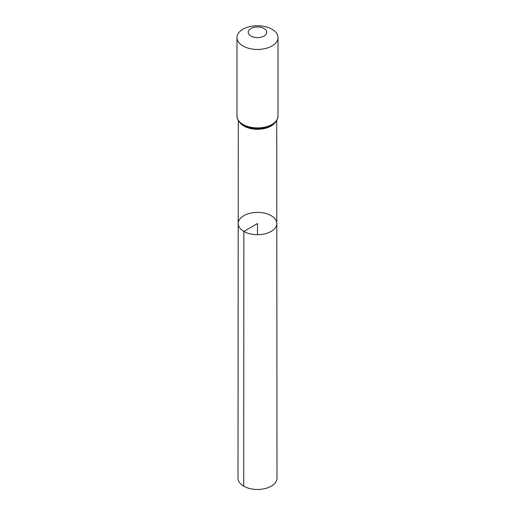 <?xml version="1.0" encoding="UTF-8"?>
<svg xmlns="http://www.w3.org/2000/svg" width="515" height="515" viewBox="0 0 515 515"><rect width="100%" height="100%" fill="white"/><g stroke="black" fill="none" stroke-linecap="round" stroke-linejoin="round"><path stroke-width="0.77" d="M243.853 231.422A19.3 11.143 180 0 1 238.2 223.542A19.3 11.143 180 0 1 257.5 212.405A19.3 11.143 180 0 1 276.8 223.542A19.3 11.143 180 0 1 264.89 233.836A19.3 11.143 180 0 1 243.853 231.422A19.3 11.143 180 0 1 238.2 223.542L238.007 478.203A19.493 11.253 180 0 0 243.717 486.166A19.493 11.253 180 0 0 264.961 488.606A19.493 11.253 180 0 0 276.993 478.203L276.8 223.542A19.3 11.143 180 0 1 264.89 233.836A19.3 11.143 180 0 1 243.853 231.422M250.972 36.044A9.231 5.33 180 0 1 255.112 27.128A9.231 5.33 180 0 1 266.422 33.655A9.231 5.33 180 0 1 250.972 36.044M242.99 45.977A20.523 11.845 180 0 1 236.977 37.595A20.523 11.845 180 0 1 257.5 25.75A20.523 11.845 180 0 1 278.023 37.595A20.523 11.845 180 0 1 265.354 48.545A20.523 11.845 180 0 1 242.99 45.977M257.5 234.686L257.5 223.542L243.853 231.422L243.717 486.166M275.332 122.325A19.216 11.098 180 0 1 243.91 126.033A19.216 11.098 180 0 1 239.668 122.325M278.023 37.595L278.023 116.049A20.523 11.845 180 0 1 265.354 126.993A20.523 11.845 180 0 1 242.99 124.424A20.523 11.845 180 0 1 236.977 116.049C237.473 120.265 239.591 123.31 243.331 125.177L250.406 127.829A19.866 11.472 180 0 1 243.453 125.229M278.023 116.049C276.516 123.6 274.714 122.403 271.869 125.061L264.594 127.829A19.866 11.472 180 0 1 250.406 127.829M238.278 120.504L238.2 223.542M276.722 120.504L276.8 223.542M236.977 37.595L236.977 116.049"/></g></svg>

